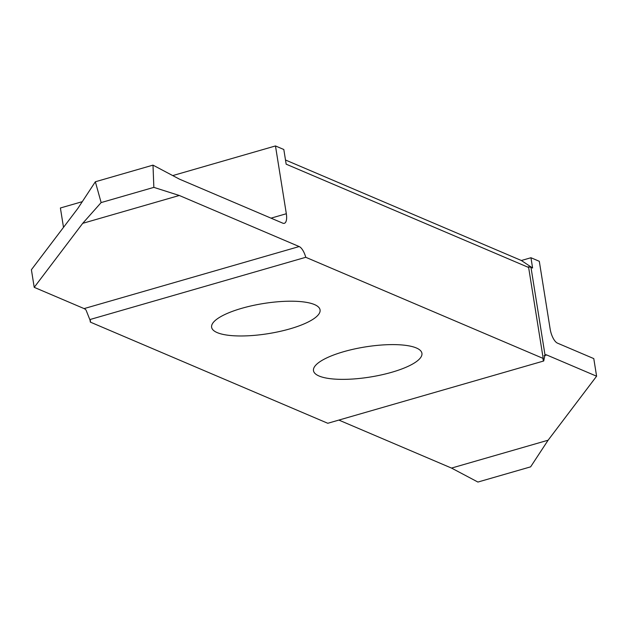 <?xml version="1.0" encoding="UTF-8"?>
<svg xmlns="http://www.w3.org/2000/svg" width="628" height="628" viewBox="0 0 628 628"><rect width="100%" height="100%" fill="white"/><g stroke="black" fill="none" stroke-linecap="round" stroke-linejoin="round"><path stroke-width="0.94" d="M241.741 308.317A54.919 15.253 170.9 0 0 211.62 327.274A54.919 15.253 170.9 0 0 289.948 328.86A54.919 15.253 170.9 0 0 320.068 309.902A54.919 15.253 170.9 0 0 241.741 308.317M343.594 351.719A54.919 15.253 170.9 0 0 313.482 370.669A54.919 15.253 170.9 0 0 391.809 372.255A54.919 15.253 170.9 0 0 421.93 353.305A54.919 15.253 170.9 0 0 343.594 351.719M521.366 260.502L532.599 268.007L530.974 267.316L544.994 354.859A12.372 4.804 -106.1 0 1 545.159 354.804A12.372 4.804 -106.1 0 1 546.713 354.961L596.6 376.211L593.782 358.604L557.476 343.139A12.372 4.804 -106.1 0 1 550.159 329.08L539.303 261.295L530.958 257.739L521.366 260.502L285.497 160.007M63.507 227.36L60.398 207.986L82.284 201.674M172.731 175.589L275.472 145.947L286.329 213.74A12.372 4.804 -106.1 0 1 284.327 223.317A12.372 4.804 -106.1 0 1 282.773 223.16L179.388 179.113L152.996 165.133L153.852 187.372L179.294 195.481L299.179 246.553A12.372 4.804 -106.1 0 1 305.765 257.292L89.82 319.581A30.937 8.596 -9.1 0 1 90.448 320.892A30.937 8.596 -9.1 0 1 90.346 322.117L327.785 423.28L543.722 360.99A30.937 8.596 -9.1 0 1 543.102 359.679A30.937 8.596 -9.1 0 1 543.204 358.455L305.765 257.292M543.204 358.455L528.635 267.481L286.164 164.175L283.817 149.503L275.472 145.947M596.6 376.211L548.111 440.212L530.629 466.847L477.908 482.053L451.524 468.08L338.885 420.085M89.969 319.77L90.346 322.117M532.599 268.007L530.958 257.739M528.635 267.481L528.219 266.806L530.974 267.316M544.994 354.859L543.722 360.99M34.218 287.341L31.4 269.734L77.872 208.394L95.354 181.767L101.132 202.577L82.708 223.34L34.218 287.341L84.105 308.599L299.179 246.553M89.82 319.581L86.044 310.059A12.372 4.804 73.9 0 0 84.105 308.599M152.996 165.133L95.354 181.767M179.294 195.481L82.708 223.34M153.852 187.372L101.132 202.577M451.524 468.08L548.111 440.212M271.021 218.151L286.329 213.74M546.713 354.961L544.068 355.723"/></g></svg>
